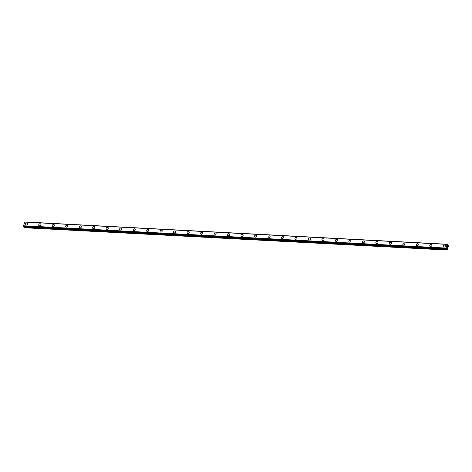<?xml version="1.0" encoding="UTF-8"?>
<svg xmlns="http://www.w3.org/2000/svg" width="472" height="472" viewBox="0 0 472 472"><rect width="100%" height="100%" fill="white"/><g stroke="black" fill="none" stroke-linecap="round" stroke-linejoin="round"><path stroke-width="0.71" d="M25.388 224.76A1.174 0.962 142.6 0 1 27.252 223.339A1.174 0.962 142.6 0 1 25.382 224.76A1.174 0.962 142.6 0 1 27.246 223.333M38.869 225.474A1.174 0.962 142.6 0 1 40.734 224.047A1.174 0.962 142.6 0 1 38.869 225.474A1.174 0.962 142.6 0 1 40.734 224.047M52.351 226.182A1.174 0.962 142.6 0 1 54.215 224.76A1.174 0.962 142.6 0 1 52.351 226.182A1.174 0.962 142.6 0 1 54.215 224.76M65.838 226.896A1.174 0.962 142.6 0 1 67.703 225.474A1.174 0.962 142.6 0 1 65.838 226.896A1.174 0.962 142.6 0 1 67.703 225.468M79.32 227.61A1.174 0.962 142.6 0 1 81.184 226.182A1.174 0.962 142.6 0 1 79.32 227.61A1.174 0.962 142.6 0 1 81.184 226.182M92.807 228.318A1.174 0.962 142.6 0 1 94.671 226.896A1.174 0.962 142.6 0 1 92.807 228.318A1.174 0.962 142.6 0 1 94.665 226.896M106.288 229.032A1.174 0.962 142.6 0 1 108.153 227.604A1.174 0.962 142.6 0 1 106.288 229.032A1.174 0.962 142.6 0 1 108.153 227.61M119.77 229.746A1.174 0.962 142.6 0 1 121.634 228.318A1.174 0.962 142.6 0 1 119.77 229.746A1.174 0.962 142.6 0 1 121.634 228.318M133.257 230.454A1.174 0.962 142.6 0 1 135.122 229.032A1.174 0.962 142.6 0 1 133.257 230.454A1.174 0.962 142.6 0 1 135.122 229.032M146.739 231.168A1.174 0.962 142.6 0 1 148.603 229.74A1.174 0.962 142.6 0 1 146.739 231.168A1.174 0.962 142.6 0 1 148.603 229.74M160.226 231.882A1.174 0.962 142.6 0 1 162.085 230.454A1.174 0.962 142.6 0 1 160.226 231.882A1.174 0.962 142.6 0 1 162.091 230.454M173.708 232.59A1.174 0.962 142.6 0 1 175.572 231.168A1.174 0.962 142.6 0 1 173.708 232.59A1.174 0.962 142.6 0 1 175.572 231.168M187.195 233.304A1.174 0.962 142.6 0 1 189.054 231.876A1.174 0.962 142.6 0 1 187.189 233.304A1.174 0.962 142.6 0 1 189.054 231.876M200.677 234.018A1.174 0.962 142.6 0 1 202.541 232.59A1.174 0.962 142.6 0 1 200.677 234.018A1.174 0.962 142.6 0 1 202.541 232.59M214.158 234.726A1.174 0.962 142.6 0 1 216.023 233.304A1.174 0.962 142.6 0 1 214.158 234.726A1.174 0.962 142.6 0 1 216.023 233.304M227.646 235.439A1.174 0.962 142.6 0 1 229.51 234.012A1.174 0.962 142.6 0 1 227.646 235.439A1.174 0.962 142.6 0 1 229.51 234.012M241.127 236.153A1.174 0.962 142.6 0 1 242.992 234.726A1.174 0.962 142.6 0 1 241.127 236.153A1.174 0.962 142.6 0 1 242.992 234.726M255.812 235.109A1.174 0.962 142.6 0 1 255.275 237.192A1.174 0.962 142.6 0 1 255.812 235.109M254.609 236.861A1.174 0.962 142.6 0 1 256.473 235.439M268.096 237.575A1.174 0.962 142.6 0 1 269.96 236.147A1.174 0.962 142.6 0 1 268.096 237.575A1.174 0.962 142.6 0 1 269.96 236.147M281.577 238.289A1.174 0.962 142.6 0 1 283.442 236.861A1.174 0.962 142.6 0 1 281.577 238.283A1.174 0.962 142.6 0 1 283.442 236.861M295.065 238.997A1.174 0.962 142.6 0 1 296.929 237.575A1.174 0.962 142.6 0 1 295.065 238.997A1.174 0.962 142.6 0 1 296.929 237.569M308.546 239.711A1.174 0.962 142.6 0 1 310.411 238.283A1.174 0.962 142.6 0 1 308.546 239.711A1.174 0.962 142.6 0 1 310.411 238.283M322.028 240.419A1.174 0.962 142.6 0 1 323.892 238.997A1.174 0.962 142.6 0 1 322.028 240.419A1.174 0.962 142.6 0 1 323.898 238.997M336.713 239.381A1.174 0.962 142.6 0 1 336.182 241.463A1.174 0.962 142.6 0 1 336.713 239.381M335.515 241.133A1.174 0.962 142.6 0 1 337.38 239.705M348.997 241.847A1.174 0.962 142.6 0 1 350.861 240.419A1.174 0.962 142.6 0 1 348.997 241.847A1.174 0.962 142.6 0 1 350.861 240.419M362.484 242.555A1.174 0.962 142.6 0 1 364.349 241.133A1.174 0.962 142.6 0 1 362.484 242.555A1.174 0.962 142.6 0 1 364.349 241.133M375.966 243.269A1.174 0.962 142.6 0 1 377.83 241.847A1.174 0.962 142.6 0 1 375.966 243.269A1.174 0.962 142.6 0 1 377.83 241.841M389.453 243.983A1.174 0.962 142.6 0 1 391.317 242.555A1.174 0.962 142.6 0 1 389.453 243.983A1.174 0.962 142.6 0 1 391.312 242.555M402.935 244.691A1.174 0.962 142.6 0 1 404.799 243.269A1.174 0.962 142.6 0 1 402.935 244.691A1.174 0.962 142.6 0 1 404.799 243.269M416.416 245.405A1.174 0.962 142.6 0 1 418.281 243.977A1.174 0.962 142.6 0 1 416.416 245.405A1.174 0.962 142.6 0 1 418.281 243.983M429.903 246.118A1.174 0.962 142.6 0 1 431.768 244.691A1.174 0.962 142.6 0 1 429.903 246.118A1.174 0.962 142.6 0 1 431.768 244.691M443.385 246.827A1.174 0.962 142.6 0 1 445.249 245.405A1.174 0.962 142.6 0 1 443.385 246.827A1.174 0.962 142.6 0 1 445.249 245.405M447.002 247.411L447.09 247.068L447.002 247.411M447.226 247.706L447.314 247.363L447.226 247.706M447.232 247.776L447.072 247.045M447.202 246.868L447.291 246.461M447.356 246.714L447.397 247.045L447.356 246.714M447.397 247.045L447.491 246.679L447.397 247.045M447.391 247.163L447.303 246.537M448.017 245.245L447.639 245.44L447.432 244.443L447.037 244.396L446.093 248.077L447.249 250.06L448.4 245.995L448.081 245.287L447.515 245.216M24.78 221.94L447.291 244.254L24.686 222.082M447.061 244.378L24.562 222.076L23.6 225.769L23.83 226.542L446.329 248.844M446.842 248.88L24.343 226.572L24.461 227.374L24.756 227.752L447.249 250.06M447.037 244.396L24.573 222.076M446.093 248.077L23.6 225.769M446.099 248.107L23.6 225.799M447.963 245.263L447.521 245.239M447.255 244.272L24.756 221.97M446.111 248.148L23.612 225.84M446.158 248.567L23.665 226.259M446.17 248.65L23.677 226.342M446.317 248.838L23.818 226.53M446.795 248.732L446.418 248.714M446.896 249.464L24.396 227.162M446.96 249.682L24.461 227.374"/></g></svg>
